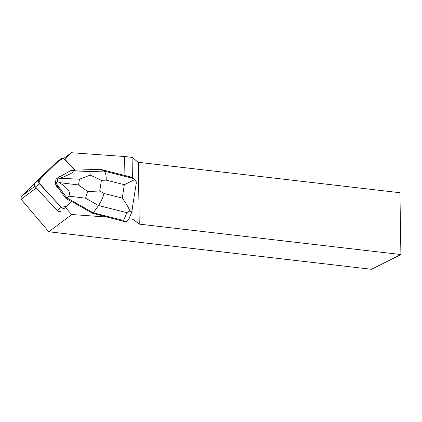 <?xml version="1.0" encoding="UTF-8"?>
<svg xmlns="http://www.w3.org/2000/svg" width="422" height="422" viewBox="0 0 422 422"><rect width="100%" height="100%" fill="white"/><g stroke="black" fill="none" stroke-linecap="round" stroke-linejoin="round"><path stroke-width="0.63" d="M61.132 210.947A3.197 2.917 -126.8 0 1 57.112 210.42L35.411 187.025A3.197 2.917 -126.8 0 1 35.343 182.652L56.358 162.333A3.197 2.917 -126.8 0 1 56.617 162.117L60.773 159.004A3.197 2.917 53.2 0 0 60.515 159.226L39.499 179.545A3.197 2.917 53.2 0 0 39.568 183.913L61.269 207.313A3.197 2.917 53.2 0 0 65.289 207.84M57.112 210.42L61.269 207.313L38.924 182.932L40.654 178.427L58.832 160.856L63.1 158.545L67.161 162.09L74.668 170.187L64.788 159.532A3.197 2.917 53.2 0 0 60.773 159.004M71.861 201.558L65.542 207.619L71.861 201.558L92.624 213.326L126.104 221.956L123.599 220.474L126.843 212.662L98.532 205.535C100.705 202.37 102.567 198.366 104.129 193.529L122.227 198.087C125.545 202.433 128.093 206.685 129.86 210.847C131.485 211.955 131.996 212.498 131.406 212.477M56.168 185.205A7.67 7.005 53.2 0 0 59.296 189.446L59.491 189.299A7.67 7.005 -126.8 0 1 56.363 185.058L55.245 183.96L56.01 179.155L56.859 178.522L57.524 179.255L60.077 178.284C70.511 174.26 74.705 171.759 72.658 170.778L89.78 171.585L103.991 171.079L100.188 169.28L130.509 176.913L134.829 179.535L124.348 184.704L106.249 180.147C106.26 175.088 105.511 172.065 103.991 171.079L132.308 178.211L135.008 179.682L136.211 181.729L136.253 183.317L131.648 212.356L128.842 219.118L126.104 221.956M57.614 178.089A7.67 7.005 -126.8 0 1 58.632 177.135L58.436 177.282A7.67 7.005 53.2 0 0 57.476 178.168M128.974 218.802L133.057 219.276L132.835 204.881M132.408 177.794L132.086 157.39L124.606 156.52L124.907 175.505M107.657 217.114L71.814 214.529L48.778 231.762L21.142 199.295L21.1 196.568L48.825 169.618M133.057 219.276L139.249 224.119L400.9 254.545L371.46 269.283L48.778 231.762M63.442 158.646L71.344 152.717L124.606 156.52M71.344 152.717L64.714 159.126A3.197 2.922 -126.8 0 1 64.983 159.384L74.995 170.177M65.742 207.471A3.197 2.922 -126.8 0 1 65.484 207.693A3.197 2.922 -126.8 0 1 65.479 207.698L71.814 214.529M58.632 177.135A7.67 7.005 -126.8 0 1 61.332 175.953M56.363 185.058L59.491 189.299M400.9 254.545L399.929 192.722L138.279 162.296L139.249 224.119M138.279 162.296L132.086 157.39M21.1 196.568L34.873 186.266M36.287 187.969L21.142 199.295M129.86 210.847L126.843 212.662M92.624 213.326L93.278 212.836L123.599 220.474M87.649 191.498L78.529 184.968L79.447 179.202L90.25 175.104L101.412 180.315L99.713 191.029L87.649 191.498L85.56 198.187L98.532 205.535L93.278 212.836L66.818 197.839L65.969 198.477L71.661 201.705L66.956 206.252L61.264 207.302M72.658 170.778L71.186 170.309L100.188 169.28M59.296 189.446L65.969 198.477M71.186 170.309L56.859 178.522M85.56 198.187L68.638 196.119L66.818 197.839L56.1 183.322L55.245 183.96M68.638 196.119C71.35 192.901 68.269 188.402 59.391 182.631L78.529 184.968M56.1 183.322L57.207 181.265L59.391 182.631M57.207 181.265L57.524 179.255M90.25 175.104L89.78 171.585M35.343 182.652L39.499 179.545M60.515 159.226L56.358 162.333M39.568 183.913L35.411 187.025M106.249 180.147L101.412 180.315M99.713 191.029L104.129 193.529M122.227 198.087L124.348 184.704M132.308 178.211L130.509 176.913M79.447 179.202L60.077 178.284"/></g></svg>
